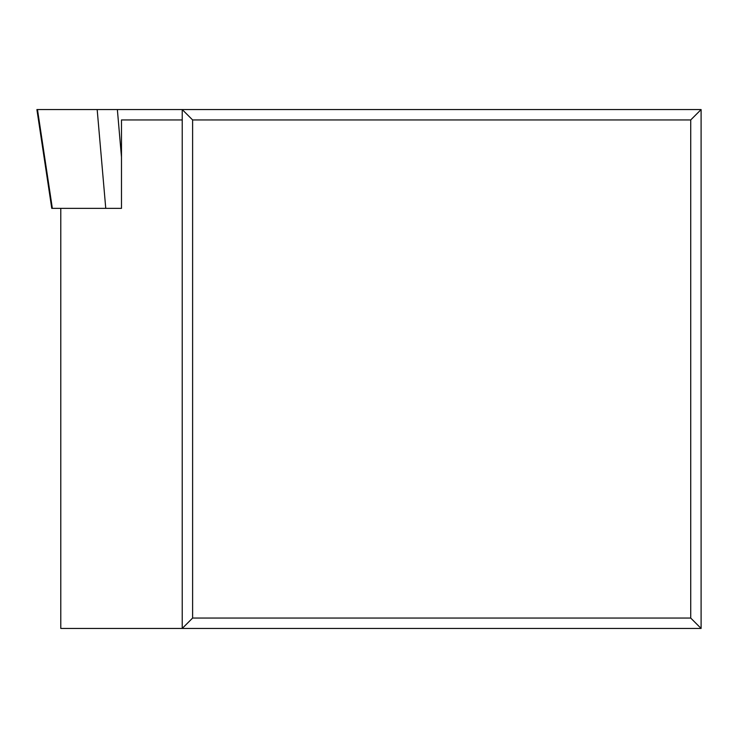 <?xml version="1.0" encoding="UTF-8"?>
<svg xmlns="http://www.w3.org/2000/svg" width="738" height="738" viewBox="0 0 738 738"><rect width="100%" height="100%" fill="white"/><g stroke="black" fill="none" stroke-linecap="round" stroke-linejoin="round"><path stroke-width="1.11" d="M690.722 119.943L192.609 119.943L192.609 618.057L690.722 618.057L690.722 119.943L701.1 109.565L182.231 109.565L182.231 628.435L701.1 628.435L701.1 109.565M192.609 119.943L182.231 109.565L97.176 109.565L182.231 109.565M192.609 618.057L182.231 628.435L60.784 628.435L60.784 208.356M690.722 618.057L701.1 628.435M182.231 119.943L121.484 119.943L121.484 208.356L105.755 208.356L121.484 208.356M51.771 208.356L36.9 109.565L97.176 109.565L37.481 109.565L52.343 208.356L51.752 208.356L105.755 208.356L97.176 109.565L117.36 109.565L121.484 157.129"/></g></svg>
